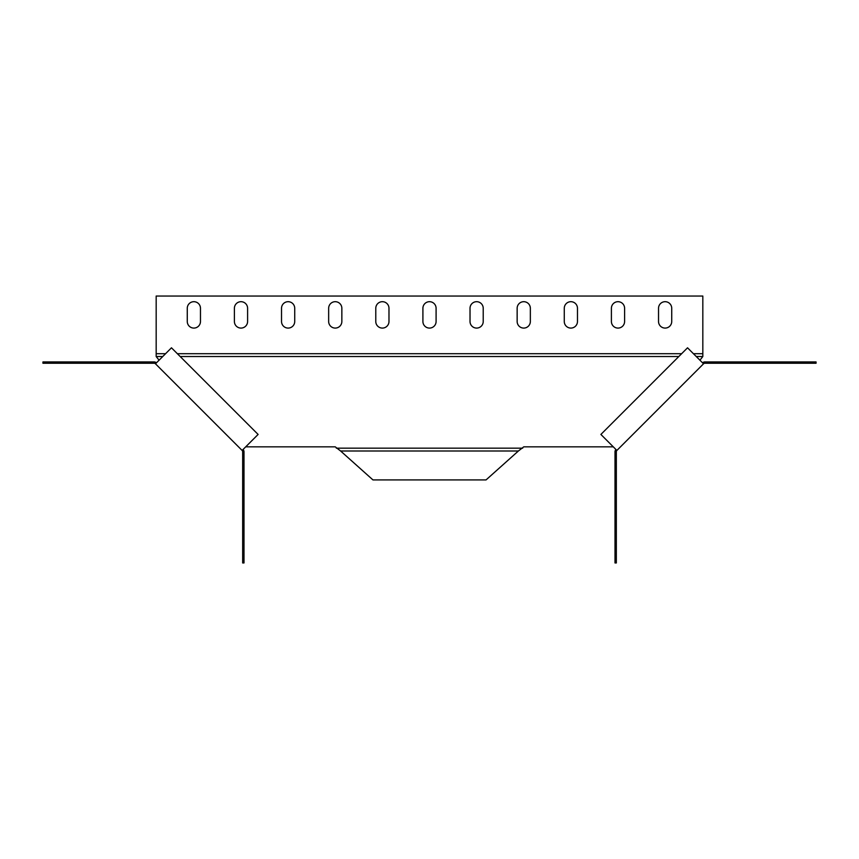 <?xml version="1.0" encoding="UTF-8"?>
<svg xmlns="http://www.w3.org/2000/svg" width="859" height="859" viewBox="0 0 859 859"><rect width="100%" height="100%" fill="white"/><g stroke="black" fill="none" stroke-linecap="round" stroke-linejoin="round"><path stroke-width="1.29" d="M429.5 301.692A6.593 6.593 0 0 1 436.093 308.295L436.093 321.491A6.593 6.593 0 0 1 429.5 328.084A6.593 6.593 0 0 1 422.907 321.491L422.907 308.295A6.593 6.593 0 0 1 429.5 301.692M476.627 301.692A6.593 6.593 0 0 1 483.22 308.295L483.22 321.491A6.593 6.593 0 0 1 476.627 328.084A6.593 6.593 0 0 1 470.023 321.491L470.023 308.295A6.593 6.593 0 0 1 476.627 301.692M523.754 301.692A6.593 6.593 0 0 1 530.347 308.295L530.347 321.491A6.593 6.593 0 0 1 523.754 328.084A6.593 6.593 0 0 1 517.15 321.491L517.15 308.295A6.593 6.593 0 0 1 523.754 301.692M570.881 301.692A6.593 6.593 0 0 1 577.473 308.295L577.473 321.491A6.593 6.593 0 0 1 570.881 328.084A6.593 6.593 0 0 1 564.277 321.491L564.277 308.295A6.593 6.593 0 0 1 570.881 301.692M665.124 301.692A6.593 6.593 0 0 1 671.727 308.295L671.727 321.491A6.593 6.593 0 0 1 665.124 328.084A6.593 6.593 0 0 1 658.531 321.491L658.531 308.295A6.593 6.593 0 0 1 665.124 301.692M382.373 301.692A6.593 6.593 0 0 1 388.977 308.295L388.977 321.491A6.593 6.593 0 0 1 382.373 328.084A6.593 6.593 0 0 1 375.78 321.491L375.78 308.295A6.593 6.593 0 0 1 382.373 301.692M335.246 301.692A6.593 6.593 0 0 1 341.85 308.295L341.85 321.491A6.593 6.593 0 0 1 335.246 328.084A6.593 6.593 0 0 1 328.653 321.491L328.653 308.295A6.593 6.593 0 0 1 335.246 301.692M288.119 301.692A6.593 6.593 0 0 1 294.723 308.295L294.723 321.491A6.593 6.593 0 0 1 288.119 328.084A6.593 6.593 0 0 1 281.527 321.491L281.527 308.295A6.593 6.593 0 0 1 288.119 301.692M241.003 301.692A6.593 6.593 0 0 1 247.596 308.295L247.596 321.491A6.593 6.593 0 0 1 241.003 328.084A6.593 6.593 0 0 1 234.4 321.491L234.4 308.295A6.593 6.593 0 0 1 241.003 301.692M193.876 301.692A6.593 6.593 0 0 1 200.469 308.295L200.469 321.491A6.593 6.593 0 0 1 193.876 328.084A6.593 6.593 0 0 1 187.273 321.491L187.273 308.295A6.593 6.593 0 0 1 193.876 301.692M617.997 301.692A6.593 6.593 0 0 1 624.6 308.295L624.6 321.491A6.593 6.593 0 0 1 617.997 328.084A6.593 6.593 0 0 1 611.404 321.491L611.404 308.295A6.593 6.593 0 0 1 617.997 301.692M245.706 446.841L335.246 446.841L340.604 450.996L518.396 450.996L523.754 446.841L613.294 446.841M693.417 353.693L702.823 353.693L702.823 296.044L156.177 296.044L156.177 353.693L165.583 353.693M177.351 353.693L681.649 353.693M522.669 448.173L336.331 448.173M699.924 360.2L702.823 356.517L696.252 356.517M678.814 356.517L180.186 356.517M162.748 356.517L156.177 356.517L159.076 360.2M155.468 363.797L242.109 450.438L258.108 434.439L171.467 347.809L155.468 363.797A1.89 1.89 0 0 0 154.137 363.25L42.95 363.25L42.95 361.929L154.137 361.929A3.2 3.2 0 0 1 156.402 362.863M703.532 363.797L687.533 347.809L600.892 434.439L616.891 450.438L703.532 363.797A1.89 1.89 0 0 1 704.863 363.25L816.05 363.25L816.05 361.929L704.863 361.929A3.2 3.2 0 0 0 702.598 362.863M615.957 449.504A3.2 3.2 0 0 0 615.012 451.77L615.012 562.956L616.332 562.956L616.332 451.77A1.89 1.89 0 0 1 616.891 450.438M242.109 450.438A1.89 1.89 0 0 1 242.667 451.77L242.667 562.956L243.988 562.956L243.988 451.77A3.2 3.2 0 0 0 243.043 449.504M702.823 353.693L702.823 356.517M156.177 353.693L156.177 356.517M340.604 450.996L372.946 479.913L486.054 479.913L518.396 450.996"/></g></svg>
